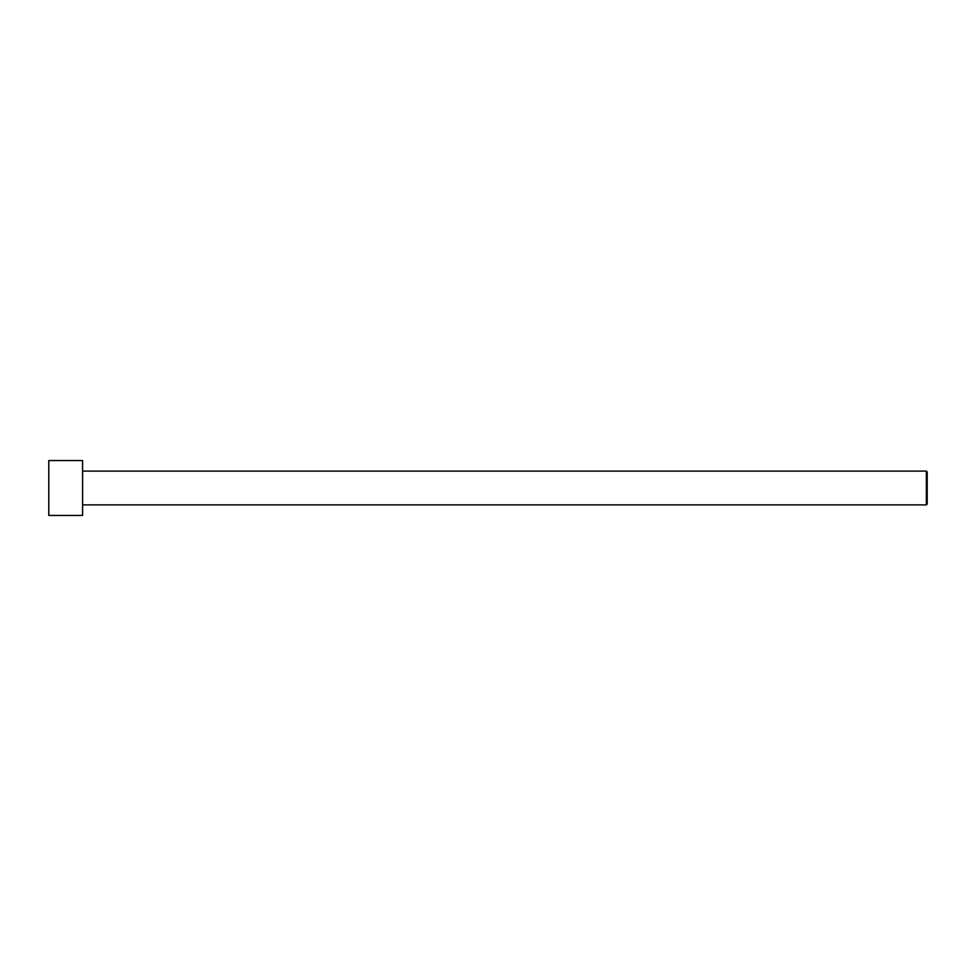 <?xml version="1.0" encoding="UTF-8"?>
<svg xmlns="http://www.w3.org/2000/svg" width="976" height="976" viewBox="0 0 976 976"><rect width="100%" height="100%" fill="white"/><g stroke="black" fill="none" stroke-linecap="round" stroke-linejoin="round"><path stroke-width="1.46" d="M48.8 488L48.8 460.55L82.582 460.55L82.582 515.45L48.8 515.45L48.8 488M82.582 471.103L926.358 471.103L926.358 504.897L82.582 504.897M926.358 471.103L927.2 471.957L927.2 504.043L926.358 504.897"/></g></svg>
